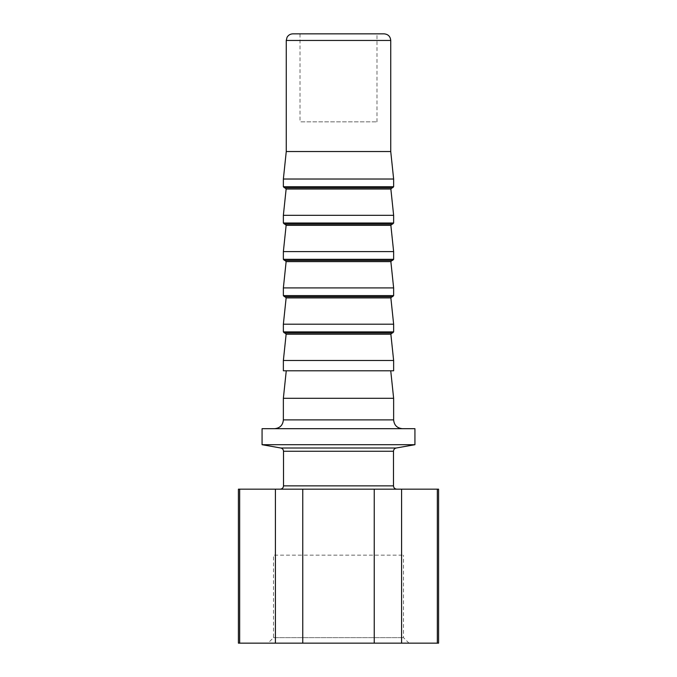 <?xml version="1.0" encoding="UTF-8"?>
<svg xmlns="http://www.w3.org/2000/svg" width="677" height="677" viewBox="0 0 677 677"><rect width="100%" height="100%" fill="white"/><g stroke="black" fill="none" stroke-linecap="round" stroke-linejoin="round"><path stroke-width="0.51" stroke-dasharray="3.38 2.54" d="M438.586 643.15L437.334 643.15L437.334 489.175L438.586 489.175M401.588 643.15L401.588 489.175L374.237 489.175L374.237 643.15L437.334 643.15M302.763 643.15L302.763 489.175L275.412 489.175L275.412 643.15L374.237 643.15M238.414 643.15L239.666 643.15L239.666 489.175L238.414 489.175M396.79 489.175L280.21 489.175L396.79 489.175M401.588 489.175L437.334 489.175M302.763 489.175L374.237 489.175M239.666 489.175L275.412 489.175M267.999 643.15L409.001 643.15L267.999 643.15L273.5 637.649L273.5 555.165L403.5 555.165L273.5 555.165M239.666 643.15L275.412 643.15M414.933 444.704L262.067 444.704M414.933 428.685L262.067 428.685M402.426 428.685L274.574 428.685L402.426 428.685M393.633 398.288L283.367 398.288M286.261 370.793L390.739 370.793L286.261 370.793M393.633 370.793L283.367 370.793M393.633 360.494L283.367 360.494M392.533 332.999L284.467 332.999M391.966 332.999L285.034 332.999M393.633 324.198L283.367 324.198M391.966 296.704L285.034 296.704M392.533 296.704L284.467 296.704M393.633 287.911L283.367 287.911M391.966 260.417L392.533 260.417M393.633 251.616L283.367 251.616M391.966 224.121L285.034 224.121M392.533 224.121L284.467 224.121M393.633 215.32L283.367 215.32M285.034 187.825L391.966 187.825L285.034 187.825M392.533 187.825L284.467 187.825M393.633 179.024L283.367 179.024M390.739 151.53L286.261 151.53M292.853 33.85L384.147 33.85M300.004 33.85L376.996 33.85L300.004 33.85L300.004 121.835L376.996 121.835L300.004 121.835M273.5 637.649L403.5 637.649L273.5 637.649M283.511 485.874L393.489 485.874M393.489 451.254L283.511 451.254M396.214 448.005L280.786 448.005M283.367 419.884L393.633 419.884M286.134 334.218L390.866 334.218M393.633 331.899L283.367 331.899M286.134 297.922L390.866 297.922M393.633 295.604L283.367 295.604M286.134 261.627L390.866 261.627M393.633 259.316L283.367 259.316M286.134 225.331L390.866 225.331M393.633 223.021L283.367 223.021M286.134 189.035L390.866 189.035M393.633 186.725L283.367 186.725M286.261 40.451L390.739 40.451M376.996 121.835L376.996 33.85M409.001 643.15L403.5 637.649L403.5 555.165"/><path stroke-width="1.02" d="M374.237 643.15L374.237 489.175L401.588 489.175L401.588 643.15L302.763 643.15L302.763 489.175L239.666 489.175L239.666 643.15L238.414 643.15L238.414 489.175L239.666 489.175M302.763 643.15L275.412 643.15L275.412 489.175M437.334 643.15L437.334 489.175L438.586 489.175L438.586 643.15L401.588 643.15M374.237 489.175L302.763 489.175M437.334 489.175L401.588 489.175M275.412 643.15L239.666 643.15M396.79 489.175C394.784 488.98 393.684 487.88 393.489 485.874L283.511 485.874L283.511 451.254L393.489 451.254C393.616 449.511 394.522 448.428 396.214 448.005L414.933 444.704L414.933 428.685L262.067 428.685L262.067 444.704L414.933 444.704M283.511 451.254C283.384 449.511 282.478 448.428 280.786 448.005L262.067 444.704M283.367 419.884L283.367 398.288L393.633 398.288L393.633 419.884L283.367 419.884C282.851 425.232 279.914 428.16 274.574 428.685M286.261 370.793L283.367 398.288M283.367 370.793L393.633 370.793L393.633 360.494L283.367 360.494L283.367 370.793M390.866 334.218L391.966 332.999L285.034 332.999L286.134 334.218L390.866 334.218L393.633 360.494M283.367 331.899L284.467 332.999L392.533 332.999L393.633 331.899L393.633 324.198L283.367 324.198L283.367 331.899L393.633 331.899M390.866 297.922L391.966 296.704L285.034 296.704L286.134 297.922L390.866 297.922L393.633 324.198M283.367 295.604L284.467 296.704L392.533 296.704L393.633 295.604L393.633 287.911L283.367 287.911L283.367 295.604L393.633 295.604M390.866 261.627L391.966 260.417L285.034 260.417L286.134 261.627L390.866 261.627L393.633 287.911M285.034 260.417L392.533 260.417L393.633 259.316L393.633 251.616L283.367 251.616L283.367 259.316L393.633 259.316M390.866 225.331L391.966 224.121L285.034 224.121L286.134 225.331L390.866 225.331L393.633 251.616M283.367 223.021L284.467 224.121L392.533 224.121L393.633 223.021L393.633 215.32L283.367 215.32L283.367 223.021L393.633 223.021M285.034 187.825L286.134 189.035L390.866 189.035L393.633 215.32M283.367 186.725L284.467 187.825L392.533 187.825L393.633 186.725L393.633 179.024L283.367 179.024L283.367 186.725L393.633 186.725M283.367 179.024L286.261 151.53L390.739 151.53L393.633 179.024M286.261 151.53L286.261 40.451L287.048 37.311C288.351 35.094 290.289 33.943 292.853 33.85L384.147 33.85C388.149 34.239 390.35 36.44 390.739 40.451L286.261 40.451M284.467 260.417L283.367 259.316M402.426 428.685C397.086 428.16 394.149 425.232 393.633 419.884M280.786 448.005L396.214 448.005M393.489 485.874L393.489 451.254M390.739 370.793L393.633 398.288M286.134 334.218L283.367 360.494M286.134 297.922L283.367 324.198M286.134 261.627L283.367 287.911M286.134 225.331L283.367 251.616M286.134 189.035L283.367 215.32M390.739 151.53L390.739 40.451M283.511 485.874C283.333 487.863 282.233 488.963 280.21 489.175M390.866 189.035L391.966 187.825"/></g></svg>
